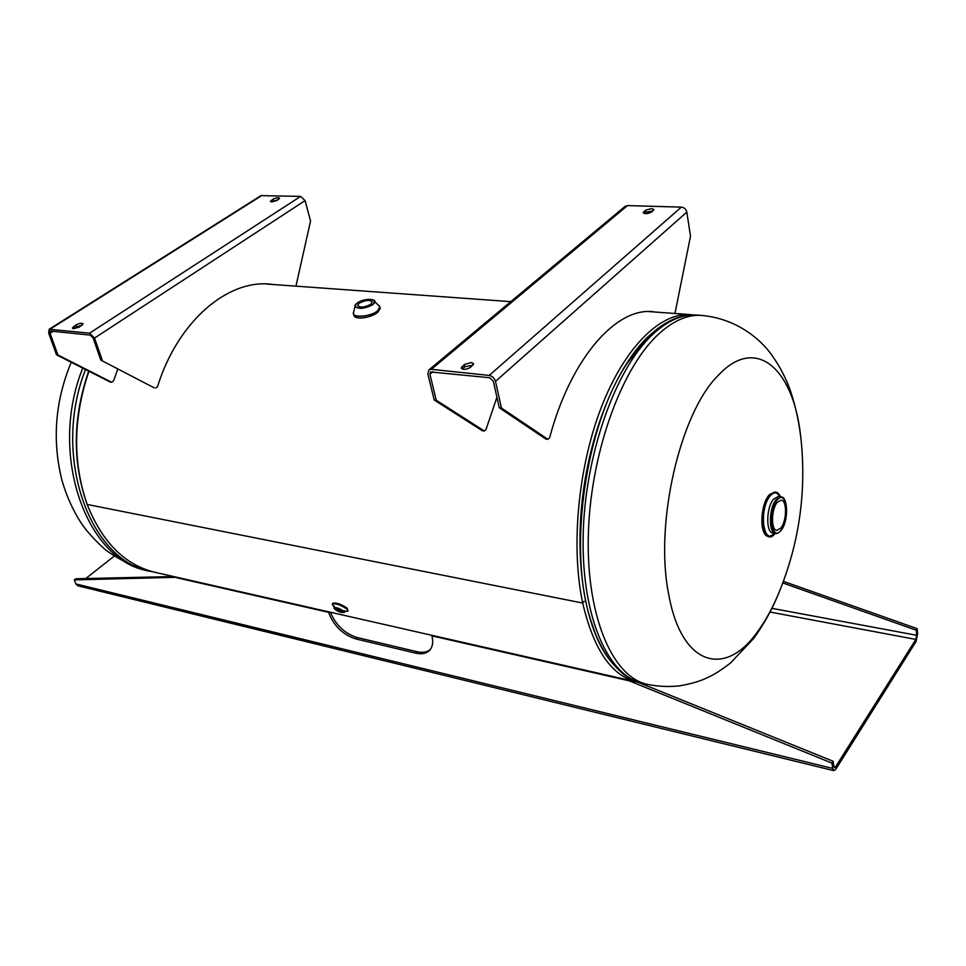 <?xml version="1.0" encoding="UTF-8"?>
<svg xmlns="http://www.w3.org/2000/svg" width="966" height="966" viewBox="0 0 966 966"><rect width="100%" height="100%" fill="white"/><g stroke="black" fill="none" stroke-linecap="round" stroke-linejoin="round"><path stroke-width="1.45" d="M635.713 681.694L155.828 572.5C125.375 565.424 102.481 542.747 87.169 504.445L582.691 603.05L584.188 601.371L582.691 603.062L87.169 504.445C72.559 462.11 73.138 417.723 88.932 371.246M582.691 603.05C570.713 546.828 578.054 467.665 601.178 407.676C624.338 347.615 659.923 312.767 689.869 314.554L693.612 314.928M639.311 682.407L637.053 682.008C611.816 676.212 593.692 649.901 582.691 603.062M637.814 682.153L833.139 761.268L831.98 763.104L629.107 680.788L629.506 680.281M833.139 761.268L833.839 766.581L834.479 767.765L835.457 767.052L915.84 639.42L916.686 635.29L916.191 630.194L782.786 582.945M831.98 763.104L832.68 768.417L833.899 770.663L835.759 769.31L916.046 641.581L917.652 633.756L917.157 628.661L783.378 581.351M916.191 630.194L917.157 628.661M85.793 578.537L114.145 556.175M173.59 576.545L75.759 578.767L74.297 579.902L75.831 583.923L77.787 585.782L833.863 770.663M176.887 577.294L74.297 579.902M432.357 635.423L431.923 635.87C433.493 642.161 432.671 647.027 429.472 650.432C426.199 653.571 421.599 654.477 415.658 653.137L355.669 638.9C342.737 634.626 333.693 625.775 328.549 612.311L176.428 577.668M431.923 635.87L629.107 680.788M430.22 649.599C426.936 652.243 422.553 652.956 417.046 651.712L357.082 637.512C344.741 633.551 335.854 625.123 330.396 612.227M73.488 328.681L79.357 327.063L83.076 323.851C81.76 322.861 79.441 323.212 76.109 324.89L72.365 328.114L73.488 328.681M271.675 201.954L276.844 200.542L279.621 198.223C278.353 197.378 276.204 197.68 273.161 199.117L270.371 201.447L271.675 201.954M154.198 387.825L100.802 360.101L154.198 387.825M272.81 284.487C229.425 277.93 178.263 319.903 157.494 386.714L155.647 388.006M260.941 195.639L300.619 196.4L305.087 200.614L310.557 220.985L295.958 286.153M117.84 368.952L113.505 380.99L111.658 382.258L110.281 382.077L56.499 354.8L57.9 354.969L50.063 333.246L50.353 331.048L90.236 335.105L93.086 337.895L100.802 360.101M268.705 284.113L271.374 284.39M56.499 354.8L48.662 333.089L49.169 329.261L89.56 333.173L94.547 338.052L102.263 360.282M278.522 199.455L271.953 201.954M82.291 325.156L76.773 326.786L73.827 328.706M111.658 382.258L57.9 354.969M777.268 502.368C771.17 509.251 770.868 530.346 776.821 530.394L780.842 528.088C786.867 521.097 787.145 500.231 781.168 500.159L777.268 502.368M769.057 495.184L770.385 493.807M764.565 533.329C759.409 525.927 762.017 503.153 768.936 495.317M801.08 439.772C806.417 492.358 799.123 543.109 779.2 592.049C772.764 607.686 765.446 621.041 757.259 632.114C724.923 677.999 681.066 665.924 668.557 593.559C654.405 523.258 680.185 412.687 718.197 375.436C755.823 334.816 793.001 368.517 800.488 434.688L801.128 440.255M359.098 303.276C365.172 300.088 369.58 299.617 372.321 301.851L370.896 304.193C364.822 307.393 360.415 307.876 357.649 305.642L359.098 303.276M379.566 306.162L380.278 308.347L377.682 312.38C371.21 317.838 354.594 320.374 353.846 315.194L353.423 312.936M651.519 208.584L645.481 210.25L643.211 212.701C645.119 214.138 647.92 213.897 651.639 211.989L653.897 209.55L651.519 208.584M653.04 210.781L645.831 212.315L644.407 213.522M471.384 362.516L464.38 364.484L461.217 368.094C463.245 369.93 466.337 369.676 470.49 367.346L473.642 363.747L471.384 362.516M473.123 365.063L464.912 366.754L462.255 369.048M547.939 439.325L501.451 408.026L499.289 407.761L545.838 439.059L547.939 439.325L549.642 437.695C571.172 356.551 618.192 305.171 655.165 312.054M484.292 431.005L436.246 400.226L434.205 399.984L482.3 430.739L484.292 431.005L486.019 429.423L496.935 397.243M499.289 407.761L493.312 381.147L489.726 377.742L430.486 371.946L429.918 374.289L436.246 400.226M501.451 408.026L495.486 381.377C494.447 378.068 492.346 376.076 489.207 375.424L431.367 369.314L428.868 369.966L427.866 374.071L434.205 399.984M674.956 313.479L690.521 236.163L686.814 212.134C686.077 209.163 684.254 207.497 681.356 207.122L627.489 205.601L625.014 206.434M651.253 311.68L653.149 311.909M336.627 609.812L341.783 611.587L336.627 609.812M334.091 608.351L333.922 607.735C336.059 607.155 339.259 608.254 343.498 611.019L344.319 612.323L343.751 612.613M334.079 606.322L333.705 606.032C327.812 601.287 341.578 604.342 346.806 608.966C348.871 610.898 348.352 611.671 345.26 611.261M332.449 604.04L332.461 604.028C335.673 603.158 340.455 604.801 346.818 608.954L348.038 610.923L347.168 608.157C340.805 604.004 336.023 602.361 332.811 603.243L332.461 604.028M771.882 608.326L916.686 635.29M770.011 612.033L915.84 639.42M75.831 583.923L832.68 768.417M833.851 766.666L835.457 767.052M417.046 651.712L415.658 653.137M357.082 637.512L355.669 638.9M305.087 200.614L94.547 338.052M300.619 196.4L89.56 333.173M53.335 331.169L50.063 333.246M273.644 200.868L273.161 199.117M271.651 201.954L271.204 200.373M76.773 326.786L76.109 324.89M74.285 328.38L73.621 326.472M262.16 195.313L50.341 329.032M776.978 500.303C786.396 487.915 790.574 518.984 781.12 530.129C771.786 543.013 767.27 511.545 776.978 500.303M775.493 533.449L772.981 533.051C765.76 532.99 766.11 507.452 773.512 499.156L778.234 496.5L780.878 496.874C788.196 496.295 788.691 521.652 781.035 530.491C778.608 533.027 776.797 534.017 775.626 533.461C768.417 533.401 768.779 507.838 776.169 499.543L781.011 496.886M774.563 533.304C763.273 546.841 758.612 509.118 770.131 496.005C774.044 491.634 777.316 491.875 779.948 496.741M773.694 534.91L769.383 536.553C760.568 536.468 760.991 505.363 770.023 495.317C774.321 490.607 777.823 491.102 780.54 496.826L775.77 492.092L779.574 494.942M769.383 536.553L775.155 533.389C763.321 549.074 757.767 509.384 770.035 495.329L774.998 491.984M769.093 495.184L774.841 491.972L768.96 495.22C759.964 505.303 759.433 536.178 768.453 536.408C759.638 536.323 760.049 505.23 769.093 495.184M86.976 503.926C72.233 461.748 72.8 417.481 88.691 371.125M153.147 571.872L152.06 571.643C90.224 562.526 51.113 456.266 85.515 369.519M82.75 368.118C47.745 454.793 86.831 561.801 148.993 570.942L150.43 571.268M753.468 638.671L730.465 663.062C716.289 673.882 710.312 676.285 706.4 678.144C702.234 679.907 696.619 682.769 680.161 685.751C669.426 687.055 658.655 686.621 647.86 684.459C613.531 677.963 586.773 618.578 588.27 537.796C589.61 457.135 619.991 370.727 657.085 335.528C672.07 321.328 686.681 314.602 700.918 315.351L702.439 315.459M697.5 315.097L695.943 314.988C681.67 314.24 667.011 320.941 651.99 335.117C614.823 370.22 584.418 456.423 583.138 536.915C581.677 617.528 608.568 676.828 642.994 683.36C632.887 680.293 625.787 679.134 609.932 660.261C602.023 649.369 596.372 636.485 595.128 632.935L590.407 619.158C567.754 549.05 585.589 424.968 627.188 363.228L648.572 336.591M657.496 328.742L647.872 336.892C617.346 366.054 590.769 429.315 582.631 496.753C574.492 564.216 585.65 628.057 608.701 658.595M373.057 299.726L379.916 306.886L377.368 311.137C370.859 316.474 354.039 318.273 353.459 313.733L353.737 311.873C350.006 317.995 369.616 317.355 377.32 311.028C380.169 308.734 380.652 306.85 378.781 305.389L378.684 305.341M353.737 311.873L355.005 306.113L357.07 303.131C364.713 298.965 370.642 298.252 374.856 300.981L373.057 304.483C364.267 308.999 358.253 309.543 355.005 306.113L355.983 304.145M357.13 303.119C349.088 308.77 365.643 310.122 372.888 304.35C380.785 298.663 364.303 297.443 357.13 303.119M645.831 212.315L645.481 210.25M464.912 366.754L464.38 364.484M429.918 374.289L433.022 371.693M431.367 369.314L627.489 205.601M462.581 368.746L462.05 366.476M644.008 213.414L643.73 211.747M489.207 375.424L681.356 207.122M495.486 381.377L686.814 212.134M335.142 609.486C334.453 607.324 337.013 607.904 342.833 611.212C343.498 613.362 340.938 612.782 335.142 609.486M266.024 284.004L510.821 301.646M649.345 311.632L689.869 314.554M260.977 195.615L49.169 329.261M769.226 536.528L768.453 536.408M71.218 362.262C55.183 400.878 52.043 440.037 61.8 479.74C66.364 495.848 73.018 510.591 81.772 523.958C87.411 532.061 95.26 540.646 105.33 549.714C118.275 559.229 132.33 566.185 147.472 570.592M801.563 444.71C799.8 425.523 796.069 407.471 790.369 390.566C785.756 377.742 779.622 366.017 771.979 355.379C760.182 338.535 735.863 318.321 700.918 315.351L695.943 314.988C680.124 314.324 664.487 321.34 649.043 336.047L629.421 359.847M780.335 589.26C773.235 607.397 764.408 623.71 753.818 638.212M646.52 684.157L642.994 683.36M428.868 369.966L625.074 206.386M333.995 607.638L334.973 609.389C339.018 612.13 342.145 613.06 344.343 612.202M343.703 610.778L345.671 611.092L344.319 612.323M333.922 607.735L333.91 605.887L334.429 606.382"/></g></svg>
